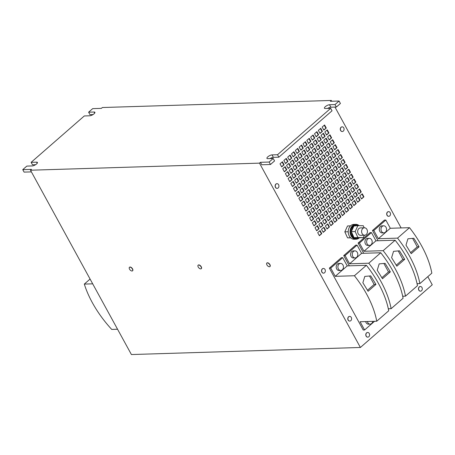 <?xml version="1.0" encoding="UTF-8"?>
<svg xmlns="http://www.w3.org/2000/svg" width="455" height="455" viewBox="0 0 455 455"><rect width="100%" height="100%" fill="white"/><g stroke="black" fill="none" stroke-linecap="round" stroke-linejoin="round"><path stroke-width="0.68" d="M367.617 332.468A2.343 1.843 88.2 0 0 367.549 332.468A2.343 1.843 88.2 0 0 365.968 333.742A2.343 1.843 88.2 0 0 366.11 336.126A2.343 1.843 88.2 0 0 367.691 337.149A2.343 1.843 88.2 0 0 367.759 337.149M368.817 336.74A2.343 1.843 88.2 0 0 369.267 333.492A2.343 1.843 88.2 0 0 367.685 332.468A2.343 1.843 88.2 0 0 366.696 332.872A2.343 1.843 88.2 0 0 366.247 336.126A2.343 1.843 88.2 0 0 367.828 337.144A2.343 1.843 88.2 0 0 368.817 336.74M420.312 286.496A2.343 1.843 88.2 0 0 420.244 286.496A2.343 1.843 88.2 0 0 418.663 287.77A2.343 1.843 88.2 0 0 418.805 290.154A2.343 1.843 88.2 0 0 420.386 291.177A2.343 1.843 88.2 0 0 420.454 291.177M421.512 290.768A2.343 1.843 88.2 0 0 421.961 287.52A2.343 1.843 88.2 0 0 420.38 286.496A2.343 1.843 88.2 0 0 419.391 286.9A2.343 1.843 88.2 0 0 418.941 290.154A2.343 1.843 88.2 0 0 420.522 291.177A2.343 1.843 88.2 0 0 421.512 290.768M349.616 316.396A2.343 1.843 88.2 0 0 349.548 316.401A2.343 1.843 88.2 0 0 347.967 317.67A2.343 1.843 88.2 0 0 348.109 320.053A2.343 1.843 88.2 0 0 349.69 321.076A2.343 1.843 88.2 0 0 349.759 321.076M350.816 320.673A2.343 1.843 88.2 0 0 351.266 317.419A2.343 1.843 88.2 0 0 349.685 316.396A2.343 1.843 88.2 0 0 348.695 316.799A2.343 1.843 88.2 0 0 348.246 320.053A2.343 1.843 88.2 0 0 349.827 321.076A2.343 1.843 88.2 0 0 350.816 320.673M276.953 183.683A2.343 1.843 88.2 0 0 276.885 183.683A2.343 1.843 88.2 0 0 275.303 184.952A2.343 1.843 88.2 0 0 275.451 187.341A2.343 1.843 88.2 0 0 277.032 188.364A2.343 1.843 88.2 0 0 277.101 188.359M278.153 187.955A2.343 1.843 88.2 0 0 278.602 184.702A2.343 1.843 88.2 0 0 277.021 183.678A2.343 1.843 88.2 0 0 276.037 184.082A2.343 1.843 88.2 0 0 275.588 187.335A2.343 1.843 88.2 0 0 277.169 188.359A2.343 1.843 88.2 0 0 278.153 187.955M342.103 126.843A2.343 1.843 88.2 0 0 342.035 126.843A2.343 1.843 88.2 0 0 340.454 128.117A2.343 1.843 88.2 0 0 340.602 130.5A2.343 1.843 88.2 0 0 342.183 131.523A2.343 1.843 88.2 0 0 342.251 131.523M343.303 131.114A2.343 1.843 88.2 0 0 343.752 127.866A2.343 1.843 88.2 0 0 342.171 126.843A2.343 1.843 88.2 0 0 341.187 127.246A2.343 1.843 88.2 0 0 340.738 130.5A2.343 1.843 88.2 0 0 342.319 131.523A2.343 1.843 88.2 0 0 343.303 131.114M388.524 211.638A2.343 1.843 88.2 0 0 388.456 211.638A2.343 1.843 88.2 0 0 386.875 212.906A2.343 1.843 88.2 0 0 387.023 215.295A2.343 1.843 88.2 0 0 388.604 216.318A2.343 1.843 88.2 0 0 388.672 216.313M389.725 215.909A2.343 1.843 88.2 0 0 390.174 212.656A2.343 1.843 88.2 0 0 388.593 211.632A2.343 1.843 88.2 0 0 387.609 212.036A2.343 1.843 88.2 0 0 387.159 215.289A2.343 1.843 88.2 0 0 388.741 216.313A2.343 1.843 88.2 0 0 389.725 215.909M117.555 329.238L111.714 329.42A74.324 38.499 48.9 0 1 92.297 302.586A74.324 38.499 48.9 0 1 84.317 284.091L92.695 283.829M90.084 279.057L84.317 284.091M381.5 231.316A3.532 2.781 -91.8 0 1 381.284 227.716A3.532 2.781 -91.8 0 1 383.667 225.799A3.532 2.781 -91.8 0 1 386.05 227.346A3.532 2.781 -91.8 0 1 386.267 230.941A3.532 2.781 -91.8 0 1 383.884 232.858A3.532 2.781 -91.8 0 1 381.5 231.316M383.884 232.858L382.189 232.909A3.532 2.781 -91.8 0 1 379.806 231.368A3.532 2.781 -91.8 0 1 379.589 227.767A3.532 2.781 -91.8 0 1 381.973 225.856L383.667 225.799M413.84 238.272L419.072 246.803L411.218 253.657L405.979 245.131L407.919 238.801L413.84 238.272M417.064 283.704L419.851 283.613A74.324 38.499 -131.1 0 0 409.733 256.501A74.324 38.499 -131.1 0 0 397.534 238.13L409.511 227.682L390.322 228.274L385.817 220.044L384.441 220.083L372.463 230.531L378.06 240.746M419.851 283.613L431.829 273.165A74.324 38.499 -131.1 0 0 421.711 246.053A74.324 38.499 -131.1 0 0 409.511 227.682M352.756 256.392A3.532 2.781 -91.8 0 1 352.54 252.792A3.532 2.781 -91.8 0 1 354.923 250.876A3.532 2.781 -91.8 0 1 357.306 252.423A3.532 2.781 -91.8 0 1 357.528 256.017A3.532 2.781 -91.8 0 1 355.145 257.934A3.532 2.781 -91.8 0 1 352.756 256.392M355.145 257.934L353.45 257.985A3.532 2.781 -91.8 0 1 351.061 256.444A3.532 2.781 -91.8 0 1 350.845 252.843A3.532 2.781 -91.8 0 1 353.228 250.927L354.923 250.876M385.095 263.343L390.327 271.88L382.473 278.733L377.235 270.207L379.174 263.877L385.095 263.343M388.32 308.774L391.112 308.689A74.324 38.499 -131.1 0 0 380.989 281.571A74.324 38.499 -131.1 0 0 368.789 263.206L380.767 252.758L361.583 253.35L357.073 245.12L355.696 245.16L343.724 255.608L349.315 265.822M391.112 308.689L403.084 298.241A74.324 38.499 -131.1 0 0 392.966 271.123A74.324 38.499 -131.1 0 0 380.767 252.758M372.753 321.349A3.532 2.781 -91.8 0 1 370.137 324.114A3.532 2.781 -91.8 0 1 367.754 322.567A3.532 2.781 -91.8 0 1 367.361 321.52M370.137 324.114L368.442 324.165A3.532 2.781 -91.8 0 1 366.059 322.618A3.532 2.781 -91.8 0 1 365.666 321.571M338.384 268.928A3.532 2.781 -91.8 0 1 338.167 265.333A3.532 2.781 -91.8 0 1 340.55 263.417A3.532 2.781 -91.8 0 1 342.939 264.958A3.532 2.781 -91.8 0 1 343.155 268.558A3.532 2.781 -91.8 0 1 340.772 270.475A3.532 2.781 -91.8 0 1 338.384 268.928M340.772 270.475L339.077 270.526A3.532 2.781 -91.8 0 1 336.694 268.979A3.532 2.781 -91.8 0 1 336.473 265.384A3.532 2.781 -91.8 0 1 338.856 263.468L340.55 263.417M370.723 275.884L375.955 284.415L368.101 291.268L362.863 282.743L364.802 276.412L370.723 275.884M364.597 329.977L360.093 321.742L376.74 321.23A74.324 38.499 -131.1 0 0 366.622 294.112A74.324 38.499 -131.1 0 0 354.417 275.741L366.394 265.293L347.211 265.891L342.7 257.655L341.33 257.695L329.352 268.143L363.226 330.017L364.597 329.977L374.55 321.298M376.74 321.23L388.712 310.782A74.324 38.499 -131.1 0 0 378.594 283.664A74.324 38.499 -131.1 0 0 366.394 265.293M367.128 243.852A3.532 2.781 -91.8 0 1 366.912 240.257A3.532 2.781 -91.8 0 1 369.295 238.34A3.532 2.781 -91.8 0 1 371.678 239.882A3.532 2.781 -91.8 0 1 371.894 243.482A3.532 2.781 -91.8 0 1 369.511 245.399A3.532 2.781 -91.8 0 1 367.128 243.852M369.511 245.399L367.816 245.45A3.532 2.781 -91.8 0 1 365.433 243.908A3.532 2.781 -91.8 0 1 365.217 240.308A3.532 2.781 -91.8 0 1 367.6 238.392L369.295 238.34M399.467 250.807L404.7 259.339L396.845 266.192L391.607 257.666L393.547 251.336L399.467 250.807M402.692 296.239L405.479 296.154A74.324 38.499 -131.1 0 0 395.361 269.036A74.324 38.499 -131.1 0 0 383.161 250.671L395.139 240.223L375.949 240.814L371.445 232.579L370.069 232.624L358.096 243.072L363.687 253.287M405.479 296.154L417.457 285.706A74.324 38.499 -131.1 0 0 407.339 258.588A74.324 38.499 -131.1 0 0 395.139 240.223M359.171 225.663A7.434 5.852 88.2 0 0 355.685 224.343L353.853 224.4A7.434 5.852 88.2 0 0 349.019 235.462A7.434 5.852 88.2 0 0 354.314 239.262L356.146 239.205A7.434 5.852 88.2 0 0 359.478 237.737M355.685 224.343A7.434 5.852 88.2 0 0 350.851 235.406A7.434 5.852 88.2 0 0 356.146 239.205M353.933 237.396A6.728 5.295 -91.8 0 1 352.159 235.036A6.728 5.295 -91.8 0 1 351.448 231.913L354.047 237.652L359.228 237.732A6.728 5.295 -91.8 0 1 356.947 238.471L356.123 238.5A6.728 5.295 -91.8 0 1 351.334 235.064A6.728 5.295 -91.8 0 1 355.708 225.049L356.532 225.026A6.728 5.295 -91.8 0 1 358.915 225.657M351.448 231.413A6.728 5.295 -91.8 0 1 353.91 226.01L351.334 231.663L355.179 231.544L357.892 237.533L363.3 237.618L364.392 235.229M354.269 225.754A6.728 5.295 -91.8 0 1 356.532 225.026M366.849 233.807A3.714 2.923 -91.8 0 1 364.637 235.224A3.714 2.923 -91.8 0 1 361.924 233.17A3.714 2.923 -91.8 0 1 362.203 229.206A3.714 2.923 -91.8 0 1 364.409 227.796A3.714 2.923 -91.8 0 1 367.122 229.849A3.714 2.923 -91.8 0 1 366.849 233.807M364.637 235.224L360.701 235.343A3.714 2.923 -91.8 0 1 357.988 233.29A3.714 2.923 -91.8 0 1 358.261 229.326A3.714 2.923 -91.8 0 1 360.474 227.915L364.409 227.796M323.374 268.473A2.343 1.843 88.2 0 0 323.306 268.473A2.343 1.843 88.2 0 0 321.725 269.741A2.343 1.843 88.2 0 0 321.873 272.13A2.343 1.843 88.2 0 0 323.454 273.154A2.343 1.843 88.2 0 0 323.522 273.148M324.574 272.744A2.343 1.843 88.2 0 0 325.024 269.491A2.343 1.843 88.2 0 0 323.442 268.467A2.343 1.843 88.2 0 0 322.459 268.877A2.343 1.843 88.2 0 0 322.009 272.124A2.343 1.843 88.2 0 0 323.59 273.148A2.343 1.843 88.2 0 0 324.574 272.744M269.974 266.528A2.343 1.211 -131.1 0 0 270.048 266.471A2.343 1.211 -131.1 0 0 270.247 265.407A2.343 1.211 -131.1 0 0 268.774 263.303A2.343 1.211 -131.1 0 0 266.971 262.945A2.343 1.211 -131.1 0 0 266.903 263.013M267.938 263.03A2.343 1.211 -131.1 0 0 266.829 263.07A2.343 1.211 -131.1 0 0 266.63 264.133A2.343 1.211 -131.1 0 0 266.698 264.372A3.839 3.839 0 0 0 268.598 266.55A2.343 1.211 -131.1 0 0 268.791 266.641A2.343 1.211 -131.1 0 0 269.906 266.596A2.343 1.211 -131.1 0 0 270.105 265.532A2.343 1.211 -131.1 0 0 267.938 263.03M201.281 268.655A2.343 1.211 -131.1 0 0 201.355 268.598A2.343 1.211 -131.1 0 0 201.554 267.534A2.343 1.211 -131.1 0 0 200.081 265.424A2.343 1.211 -131.1 0 0 198.278 265.066A2.343 1.211 -131.1 0 0 198.209 265.134M199.244 265.151A2.343 1.211 -131.1 0 0 198.135 265.191A2.343 1.211 -131.1 0 0 197.936 266.255A2.343 1.211 -131.1 0 0 198.005 266.499A3.839 3.839 0 0 0 199.899 268.672A2.343 1.211 -131.1 0 0 200.098 268.763A2.343 1.211 -131.1 0 0 201.212 268.723A2.343 1.211 -131.1 0 0 201.411 267.659A2.343 1.211 -131.1 0 0 199.244 265.151M132.581 270.776A2.343 1.211 -131.1 0 0 132.661 270.719A2.343 1.211 -131.1 0 0 132.86 269.656A2.343 1.211 -131.1 0 0 131.387 267.551A2.343 1.211 -131.1 0 0 129.584 267.193A2.343 1.211 -131.1 0 0 129.516 267.256M130.551 267.273A2.343 1.211 -131.1 0 0 129.436 267.318A2.343 1.211 -131.1 0 0 129.237 268.382A2.343 1.211 -131.1 0 0 129.311 268.621A3.839 3.839 0 0 0 131.205 270.793A2.343 1.211 -131.1 0 0 131.404 270.884A2.343 1.211 -131.1 0 0 132.519 270.844A2.343 1.211 -131.1 0 0 132.718 269.781A2.343 1.211 -131.1 0 0 130.551 267.273M35.57 164.699L32.481 164.795L31.133 162.338L84.306 115.951L89.806 115.78A3.344 1.12 -28.7 0 0 93.315 114.376A3.344 1.12 -28.7 0 0 94.89 112.294A3.344 1.12 -28.7 0 0 94.117 112.015L88.617 112.186L92.689 108.637L101.391 108.364L102.352 107.528L331.331 100.453L331.769 101.249M30.491 170.215L259.475 163.14L360.394 347.472L131.41 354.547L30.491 170.215L31.452 169.385L22.75 169.652L26.822 166.098L32.316 165.927A3.344 1.12 -28.7 0 0 35.831 164.528A3.344 1.12 -28.7 0 0 37.407 162.441A3.344 1.12 -28.7 0 0 36.628 162.168L31.133 162.338M360.394 347.472L432.25 284.784L427.808 276.674M316.197 136.807L318.591 134.72L316.913 131.649L314.519 133.736L316.197 136.807M312.369 140.151L314.763 138.064L313.08 134.993L310.685 137.08L312.369 140.151M308.536 143.496L310.93 141.408L309.246 138.331L306.852 140.424L308.536 143.496M304.702 146.84L307.097 144.747L305.413 141.676L303.019 143.769L304.702 146.84M300.869 150.184L303.263 148.091L301.58 145.02L299.185 147.113L300.869 150.184M297.035 153.528L299.43 151.435L297.752 148.364L295.352 150.451L297.035 153.528M293.202 156.867L295.602 154.78L293.919 151.708L291.524 153.796L293.202 156.867M289.374 160.211L291.769 158.124L290.085 155.053L287.691 157.14L289.374 160.211M281.708 166.9L284.102 164.812L282.418 161.735L280.024 163.828L281.708 166.9M285.541 163.555L287.935 161.468L286.252 158.397L283.857 160.484L285.541 163.555M307.392 151.754L309.787 149.667L308.103 146.595L305.709 148.683L307.392 151.754M311.226 148.41L313.62 146.322L311.937 143.251L309.542 145.338L311.226 148.41M315.059 145.065L317.453 142.978L315.77 139.907L313.376 141.994L315.059 145.065M318.887 141.727L321.287 139.634L319.603 136.563L317.209 138.65L318.887 141.727M322.72 138.383L325.115 136.29L323.437 133.218L321.042 135.311L322.72 138.383M326.553 135.038L328.948 132.945L327.27 129.874L324.87 131.967L326.553 135.038M287.088 176.728L289.482 174.64L287.805 171.569L285.404 173.656L287.088 176.728M290.921 173.389L293.316 171.296L291.632 168.225L289.238 170.312L290.921 173.389M320.03 133.463L322.424 131.376L320.747 128.304L318.346 130.392L320.03 133.463M323.863 130.124L326.258 128.031L324.574 124.96L322.18 127.047L323.863 130.124M284.398 171.814L286.792 169.726L285.109 166.655L282.714 168.742L284.398 171.814M288.231 168.469L290.626 166.382L288.942 163.311L286.548 165.398L288.231 168.469M292.064 165.131L294.459 163.038L292.775 159.967L290.381 162.054L292.064 165.131M295.898 161.787L298.292 159.694L296.609 156.622L294.214 158.715L295.898 161.787M299.726 158.442L302.126 156.349L300.442 153.278L298.048 155.371L299.726 158.442M303.559 155.098L305.953 153.011L304.276 149.934L301.875 152.027L303.559 155.098M339.686 210.739L342.08 208.652L340.397 205.58L338.002 207.668L339.686 210.739M343.519 207.395L345.914 205.307L344.23 202.236L341.836 204.323L343.519 207.395M347.353 204.05L349.747 201.963L348.064 198.892L345.669 200.979L347.353 204.05M351.18 200.712L353.58 198.619L351.897 195.548L349.503 197.635L351.18 200.712M355.014 197.368L357.408 195.275L355.73 192.203L353.336 194.296L355.014 197.368M358.847 194.023L361.242 191.93L359.564 188.859L357.164 190.952L358.847 194.023M319.382 235.713L321.776 233.625L320.098 230.554L317.698 232.642L319.382 235.713M323.215 232.374L325.609 230.281L323.926 227.21L321.531 229.297L323.215 232.374M352.324 192.448L354.718 190.361L353.04 187.289L350.64 189.377L352.324 192.448M356.157 189.109L358.551 187.016L356.868 183.945L354.473 186.032L356.157 189.109M316.691 230.799L319.086 228.711L317.402 225.64L315.008 227.727L316.691 230.799M320.525 227.454L322.919 225.367L321.236 222.296L318.841 224.383L320.525 227.454M324.358 224.11L326.753 222.023L325.069 218.952L322.675 221.039L324.358 224.11M328.186 220.772L330.586 218.679L328.902 215.607L326.508 217.695L328.186 220.772M332.019 217.427L334.414 215.334L332.736 212.263L330.341 214.356L332.019 217.427M335.853 214.083L338.247 211.996L336.569 208.919L334.169 211.012L335.853 214.083M359.86 195.866L361.537 198.937L363.932 196.85L362.254 193.779L359.86 195.866M356.026 199.21L357.704 202.282L360.104 200.194L358.421 197.117L356.026 199.21M353.876 205.626L356.271 203.533L354.587 200.462L352.193 202.555L353.876 205.626M350.043 208.97L352.437 206.877L350.754 203.806L348.359 205.893L350.043 208.97M346.209 212.309L348.604 210.221L346.92 207.15L344.526 209.237L346.209 212.309M342.376 215.653L344.771 213.566L343.093 210.494L340.693 212.582L342.376 215.653M338.543 218.997L340.937 216.91L339.259 213.839L336.865 215.926L338.543 218.997M334.709 222.341L337.11 220.254L335.426 217.177L333.032 219.27L334.709 222.341M330.882 225.686L333.276 223.593L331.593 220.521L329.198 222.614L330.882 225.686M327.048 229.03L329.443 226.937L327.759 223.866L325.365 225.959L327.048 229.03M318.159 171.416L320.553 169.328L318.87 166.257L316.475 168.344L318.159 171.416M321.986 168.071L324.387 165.984L322.703 162.913L320.309 165L321.986 168.071M325.82 164.727L328.214 162.64L326.536 159.569L324.142 161.656L325.82 164.727M329.653 161.388L332.048 159.295L330.37 156.224L327.97 158.312L329.653 161.388M333.487 158.044L335.881 155.951L334.197 152.88L331.803 154.973L333.487 158.044M337.32 154.7L339.714 152.607L338.031 149.536L335.636 151.629L337.32 154.7M297.854 196.389L300.249 194.302L298.565 191.231L296.171 193.318L297.854 196.389M301.688 193.051L304.082 190.958L302.399 187.887L300.004 189.974L301.688 193.051M330.796 153.125L333.191 151.037L331.507 147.966L329.113 150.053L330.796 153.125M334.63 149.786L337.024 147.693L335.341 144.622L332.946 146.709L334.63 149.786M295.164 191.475L297.559 189.388L295.875 186.317L293.481 188.404L295.164 191.475M298.998 188.131L301.392 186.044L299.709 182.973L297.314 185.06L298.998 188.131M302.825 184.787L305.22 182.7L303.542 179.628L301.147 181.716L302.825 184.787M306.659 181.448L309.053 179.355L307.375 176.284L304.975 178.371L306.659 181.448M310.492 178.104L312.886 176.011L311.203 172.94L308.808 175.033L310.492 178.104M314.325 174.76L316.72 172.673L315.036 169.596L312.642 171.689L314.325 174.76M336.177 162.958L338.571 160.871L336.893 157.794L334.493 159.887L336.177 162.958M340.01 159.614L342.405 157.527L340.721 154.455L338.327 156.543L340.01 159.614M300.545 201.309L302.939 199.216L301.255 196.145L298.861 198.238L300.545 201.309M304.378 197.965L306.772 195.872L305.089 192.801L302.694 194.894L304.378 197.965M308.211 194.621L310.606 192.533L308.922 189.456L306.528 191.549L308.211 194.621M312.045 191.276L314.439 189.189L312.756 186.118L310.361 188.205L312.045 191.276M315.872 187.932L318.267 185.845L316.589 182.774L314.195 184.861L315.872 187.932M319.706 184.588L322.1 182.5L320.422 179.429L318.022 181.517L319.706 184.588M332.343 166.302L334.738 164.21L333.06 161.138L330.666 163.231L332.343 166.302M328.51 169.647L330.91 167.554L329.227 164.482L326.832 166.575L328.51 169.647M324.682 172.991L327.077 170.898L325.393 167.827L322.999 169.914L324.682 172.991M320.849 176.33L323.243 174.242L321.56 171.171L319.165 173.258L320.849 176.33M317.016 179.674L319.41 177.587L317.726 174.515L315.332 176.603L317.016 179.674M313.182 183.018L315.577 180.931L313.899 177.854L311.499 179.947L313.182 183.018M309.349 186.362L311.743 184.269L310.065 181.198L307.671 183.291L309.349 186.362M305.521 189.707L307.916 187.614L306.232 184.542L303.838 186.635L305.521 189.707M325.41 143.297L327.81 141.209L326.127 138.132L323.733 140.225L325.41 143.297M329.244 139.952L331.638 137.865L329.96 134.794L327.566 136.881L329.244 139.952M289.778 181.647L292.178 179.554L290.495 176.483L288.1 178.576L289.778 181.647M293.611 178.303L296.006 176.21L294.328 173.139L291.928 175.232L293.611 178.303M297.445 174.959L299.839 172.872L298.156 169.795L295.761 171.888L297.445 174.959M301.278 171.615L303.673 169.527L301.989 166.456L299.595 168.543L301.278 171.615M305.112 168.27L307.506 166.183L305.823 163.112L303.428 165.199L305.112 168.27M308.945 164.926L311.339 162.839L309.656 159.768L307.262 161.855L308.945 164.926M321.583 146.641L323.977 144.548L322.294 141.477L319.899 143.57L321.583 146.641M317.749 149.985L320.144 147.892L318.46 144.821L316.066 146.914L317.749 149.985M313.916 153.329L316.31 151.236L314.627 148.165L312.232 150.252L313.916 153.329M310.083 156.668L312.477 154.581L310.799 151.509L308.399 153.597L310.083 156.668M306.249 160.012L308.644 157.925L306.966 154.854L304.571 156.941L306.249 160.012M302.421 163.356L304.816 161.269L303.132 158.192L300.738 160.285L302.421 163.356M298.588 166.701L300.983 164.608L299.299 161.536L296.905 163.629L298.588 166.701M294.755 170.045L297.149 167.952L295.466 164.881L293.071 166.974L294.755 170.045M326.963 156.469L329.357 154.381L327.674 151.31L325.279 153.398L326.963 156.469M323.13 159.813L325.524 157.726L323.846 154.655L321.446 156.742L323.13 159.813M319.296 163.157L321.691 161.07L320.013 157.993L317.618 160.086L319.296 163.157M315.469 166.502L317.863 164.409L316.179 161.337L313.785 163.43L315.469 166.502M311.635 169.846L314.03 167.753L312.346 164.682L309.952 166.775L311.635 169.846M307.802 173.19L310.196 171.097L308.513 168.026L306.118 170.113L307.802 173.19M303.968 176.529L306.363 174.441L304.679 171.37L302.285 173.457L303.968 176.529M300.135 179.873L302.529 177.786L300.852 174.714L298.452 176.802L300.135 179.873M312.773 161.588L315.167 159.495L313.489 156.423L311.095 158.511L312.773 161.588M316.606 158.243L319 156.15L317.323 153.079L314.923 155.172L316.606 158.243M320.439 154.899L322.834 152.812L321.15 149.735L318.756 151.828L320.439 154.899M324.273 151.555L326.667 149.468L324.984 146.396L322.589 148.484L324.273 151.555M328.106 148.211L330.501 146.123L328.817 143.052L326.423 145.139L328.106 148.211M331.934 144.866L334.334 142.779L332.65 139.708L330.256 141.795L331.934 144.866M292.474 186.561L294.868 184.474L293.185 181.397L290.79 183.49L292.474 186.561M296.302 183.217L298.702 181.13L297.018 178.059L294.624 180.146L296.302 183.217M346.943 182.62L349.338 180.533L347.654 177.456L345.26 179.549L346.943 182.62M350.777 179.276L353.171 177.188L351.488 174.117L349.093 176.204L350.777 179.276M311.311 220.971L313.705 218.878L312.022 215.806L309.627 217.899L311.311 220.971M315.139 217.626L317.539 215.533L315.855 212.462L313.461 214.555L315.139 217.626M318.972 214.282L321.366 212.195L319.689 209.118L317.294 211.211L318.972 214.282M322.805 210.938L325.2 208.851L323.522 205.779L321.122 207.867L322.805 210.938M326.639 207.594L329.033 205.506L327.35 202.435L324.955 204.523L326.639 207.594M330.472 204.249L332.867 202.162L331.183 199.091L328.789 201.178L330.472 204.249M343.11 185.964L345.504 183.871L343.821 180.8L341.426 182.893L343.11 185.964M339.276 189.308L341.671 187.215L339.993 184.144L337.593 186.237L339.276 189.308M335.443 192.653L337.837 190.56L336.16 187.488L333.765 189.576L335.443 192.653M331.61 195.991L334.01 193.904L332.326 190.833L329.932 192.92L331.61 195.991M327.782 199.335L330.176 197.248L328.493 194.177L326.099 196.264L327.782 199.335M323.949 202.68L326.343 200.592L324.66 197.515L322.265 199.608L323.949 202.68M320.115 206.024L322.51 203.931L320.826 200.86L318.432 202.953L320.115 206.024M316.282 209.368L318.676 207.275L316.998 204.204L314.598 206.297L316.282 209.368M348.49 195.792L350.885 193.705L349.207 190.634L346.812 192.721L348.49 195.792M344.657 199.136L347.057 197.049L345.373 193.978L342.979 196.065L344.657 199.136M340.829 202.481L343.224 200.393L341.54 197.316L339.146 199.409L340.829 202.481M336.996 205.825L339.39 203.732L337.707 200.661L335.312 202.754L336.996 205.825M333.162 209.169L335.557 207.076L333.873 204.005L331.479 206.098L333.162 209.169M329.329 212.513L331.723 210.42L330.046 207.349L327.646 209.436L329.329 212.513M325.496 215.852L327.89 213.765L326.212 210.693L323.818 212.781L325.496 215.852M321.662 219.196L324.062 217.109L322.379 214.038L319.984 216.125L321.662 219.196M334.306 200.911L336.7 198.818L335.016 195.747L332.622 197.834L334.306 200.911M338.133 197.567L340.533 195.474L338.85 192.402L336.455 194.495L338.133 197.567M341.967 194.222L344.361 192.135L342.683 189.058L340.289 191.151L341.967 194.222M345.8 190.878L348.194 188.791L346.517 185.72L344.116 187.807L345.8 190.878M349.633 187.534L352.028 185.447L350.344 182.375L347.95 184.463L349.633 187.534M353.467 184.19L355.861 182.102L354.178 179.031L351.783 181.118L353.467 184.19M314.001 225.885L316.396 223.797L314.712 220.72L312.318 222.813L314.001 225.885M317.835 222.54L320.229 220.453L318.546 217.382L316.151 219.469L317.835 222.54M337.729 176.13L340.124 174.043L338.44 170.972L336.046 173.059L337.729 176.13M333.896 179.475L336.29 177.387L334.607 174.316L332.213 176.404L333.896 179.475M330.063 182.819L332.457 180.732L330.774 177.655L328.379 179.748L330.063 182.819M326.229 186.163L328.624 184.07L326.946 180.999L324.546 183.092L326.229 186.163M322.396 189.507L324.79 187.414L323.113 184.343L320.718 186.436L322.396 189.507M318.563 192.852L320.963 190.759L319.279 187.688L316.885 189.775L318.563 192.852M314.735 196.19L317.129 194.103L315.446 191.032L313.051 193.119L314.735 196.19M310.901 199.535L313.296 197.447L311.612 194.376L309.218 196.463L310.901 199.535M323.539 181.249L325.934 179.156L324.25 176.085L321.856 178.172L323.539 181.249M327.373 177.905L329.767 175.812L328.083 172.741L325.689 174.834L327.373 177.905M331.206 174.561L333.6 172.473L331.917 169.396L329.522 171.489L331.206 174.561M335.034 171.216L337.434 169.129L335.75 166.058L333.356 168.145L335.034 171.216M338.867 167.872L341.261 165.785L339.584 162.714L337.189 164.801L338.867 167.872M342.7 164.528L345.095 162.441L343.417 159.369L341.017 161.457L342.7 164.528M303.235 206.223L305.629 204.136L303.951 201.059L301.551 203.152L303.235 206.223M307.068 202.879L309.463 200.792L307.779 197.72L305.385 199.808L307.068 202.879M328.92 191.077L331.314 188.99L329.636 185.919L327.242 188.006L328.92 191.077M332.753 187.733L335.147 185.646L333.47 182.574L331.069 184.662L332.753 187.733M336.586 184.389L338.981 182.301L337.297 179.23L334.903 181.317L336.586 184.389M340.42 181.05L342.814 178.957L341.131 175.886L338.736 177.973L340.42 181.05M344.253 177.706L346.647 175.613L344.964 172.542L342.57 174.635L344.253 177.706M348.081 174.362L350.481 172.269L348.797 169.197L346.403 171.29L348.081 174.362M308.621 216.051L311.015 213.964L309.332 210.892L306.937 212.98L308.621 216.051M312.448 212.713L314.843 210.619L313.165 207.548L310.771 209.636L312.448 212.713M341.557 172.786L343.957 170.699L342.274 167.628L339.879 169.715L341.557 172.786M345.39 169.448L347.785 167.355L346.107 164.283L343.713 166.371L345.39 169.448M305.925 211.137L308.319 209.05L306.642 205.978L304.247 208.066L305.925 211.137M309.758 207.793L312.153 205.706L310.475 202.634L308.075 204.722L309.758 207.793M313.592 204.449L315.986 202.361L314.303 199.29L311.908 201.377L313.592 204.449M317.425 201.11L319.82 199.017L318.136 195.946L315.742 198.033L317.425 201.11M321.258 197.766L323.653 195.673L321.969 192.601L319.575 194.694L321.258 197.766M325.086 194.421L327.486 192.334L325.803 189.257L323.408 191.35L325.086 194.421M270.48 164.494L261.779 164.767L260.436 162.304L269.138 162.037L273.205 158.488L274.553 160.945L270.48 164.494L269.138 162.037M259.475 163.14L260.436 162.304M334.96 107.073L401.134 227.944M327.606 108.432A3.344 1.12 151.3 0 1 330.853 107.204L336.353 107.033L340.42 103.478L339.077 101.021L330.375 101.289L331.331 100.453M350.521 225.868L347.523 225.964L344.827 231.862L347.54 237.851L350.782 237.902M31.406 171.882L24.098 172.109L22.75 169.652M88.617 112.186L89.965 114.643L93.053 114.552M336.353 107.033L335.005 104.576L339.077 101.021M270.122 158.579A3.344 1.12 151.3 0 1 273.37 157.35L278.864 157.18L332.036 110.793L330.694 108.335L277.522 154.723L272.022 154.893A3.344 1.12 -28.7 0 0 268.513 156.298A3.344 1.12 -28.7 0 0 266.931 158.38A3.344 1.12 -28.7 0 0 267.711 158.653L273.205 158.488M335.005 104.576L329.511 104.741A3.344 1.12 -28.7 0 0 325.996 106.146A3.344 1.12 -28.7 0 0 324.421 108.227A3.344 1.12 -28.7 0 0 325.2 108.506L330.694 108.335M278.864 157.18L277.522 154.723M364.216 227.801L363.278 225.731L357.875 225.64L355.179 231.544M354.047 237.652L357.892 237.533M359.228 237.732L363.3 237.618M353.91 226.01L357.875 225.64M356.947 238.471A6.728 5.295 -91.8 0 1 354.274 237.652M344.827 231.862L348.229 231.76M347.54 237.851L350.617 237.755M383.161 250.671L363.977 251.262L375.949 240.814M363.977 251.262L359.467 243.027L371.445 232.579M359.467 243.027L358.096 243.072M402.783 296.666L403.295 296.222M396.26 265.168L402.874 259.395L404.7 259.339M402.874 259.395L398.233 250.921M354.417 275.741L335.233 276.339L347.211 265.891M335.233 276.339L330.722 268.103L342.7 257.655M330.722 268.103L329.352 268.143M367.521 290.244L374.135 284.472L375.955 284.415M374.135 284.472L369.494 275.992M368.789 263.206L349.605 263.798L361.583 253.35M349.605 263.798L345.095 255.568L357.073 245.12M345.095 255.568L343.724 255.608M388.411 309.207L388.923 308.757M381.887 277.704L388.502 271.936L390.327 271.88M388.502 271.936L383.861 263.456M397.534 238.13L378.35 238.721L390.322 228.274M378.35 238.721L373.839 230.492L385.817 220.044M373.839 230.492L372.463 230.531M417.15 284.13L417.662 283.681M410.632 252.627L417.246 246.86L419.072 246.803M417.246 246.86L412.605 238.38M324.944 194.16L327.486 192.334M327.026 192.346L325.484 189.536M321.116 197.504L323.653 195.673M323.192 195.69L321.657 192.88M317.283 200.848L319.82 199.017M319.359 199.034L317.823 196.219M313.45 204.193L315.986 202.361M315.531 202.378L313.99 199.563M309.616 207.531L312.153 205.706M311.698 205.717L310.156 202.907M305.783 210.875L308.319 209.05M307.864 209.061L306.323 206.251M345.248 169.186L347.785 167.355M347.33 167.372L345.789 164.556M341.415 172.53L343.957 170.699M343.497 170.716L341.955 167.901M312.306 212.451L314.843 210.619M314.388 210.637L312.847 207.821M308.473 215.795L311.015 213.964M310.555 213.981L309.019 211.165M347.938 174.1L350.481 172.269M350.02 172.286L348.479 169.476M344.111 177.444L346.647 175.613M346.187 175.63L344.651 172.82M340.277 180.789L342.814 178.957M342.353 178.974L340.818 176.159M336.444 184.133L338.981 182.301M338.526 182.313L336.984 179.503M332.611 187.471L335.147 185.646M334.692 185.657L333.151 182.847M328.777 190.816L331.314 188.99M330.859 189.001L329.318 186.192M306.926 202.617L309.463 200.792M309.008 200.803L307.466 197.993M303.093 205.961L305.629 204.136M305.174 204.147L303.633 201.338M342.558 164.272L345.095 162.441M344.64 162.452L343.098 159.642M338.725 167.611L341.261 165.785M340.806 165.796L339.265 162.987M334.891 170.955L337.434 169.129M336.973 169.141L335.432 166.331M331.064 174.299L333.6 172.473M333.14 172.485L331.604 169.675M327.23 177.643L329.767 175.812M329.306 175.829L327.771 173.019M323.397 180.988L325.934 179.156M325.479 179.173L323.937 176.358M310.759 199.273L313.296 197.447M312.835 197.459L311.3 194.649M314.593 195.934L317.129 194.103M316.669 194.114L315.133 191.305M318.42 192.59L320.963 190.759M320.502 190.776L318.961 187.96M322.254 189.246L324.79 187.414M324.335 187.432L322.794 184.616M326.087 185.902L328.624 184.07M328.169 184.087L326.627 181.278M329.921 182.557L332.457 180.732M332.002 180.743L330.461 177.933M333.754 179.213L336.29 177.387M335.83 177.399L334.294 174.589M337.587 175.869L340.124 174.043M339.663 174.055L338.128 171.245M317.692 222.279L320.229 220.453M319.768 220.465L318.233 217.655M313.859 225.623L316.396 223.797M315.935 223.809L314.399 220.999M353.325 183.934L355.861 182.102M355.4 182.114L353.865 179.304M349.491 187.272L352.028 185.447M351.573 185.458L350.031 182.648M345.658 190.617L348.194 188.791M347.739 188.802L346.198 185.993M341.824 193.961L344.361 192.135M343.906 192.146L342.365 189.337M337.991 197.305L340.533 195.474M340.073 195.491L338.531 192.681M334.163 200.649L336.7 198.818M336.239 198.835L334.704 196.02M321.52 218.935L324.062 217.109M323.602 217.12L322.06 214.311M325.353 215.596L327.89 213.765M327.435 213.776L325.894 210.966M329.187 212.252L331.723 210.42M331.268 210.438L329.727 207.622M333.02 208.908L335.557 207.076M335.102 207.093L333.56 204.278M336.854 205.563L339.39 203.732M338.929 203.749L337.394 200.939M340.687 202.219L343.224 200.393M342.763 200.405L341.227 197.595M344.515 198.875L347.057 197.049M346.596 197.06L345.055 194.251M348.348 195.531L350.885 193.705M350.43 193.716L348.888 190.907M316.14 209.107L318.676 207.275M318.221 207.292L316.68 204.483M319.973 205.762L322.51 203.931M322.055 203.948L320.513 201.138M323.806 202.418L326.343 200.592M325.882 200.604L324.347 197.794M327.64 199.074L330.176 197.248M329.716 197.26L328.18 194.45M331.467 195.73L334.01 193.904M333.549 193.915L332.008 191.106M335.301 192.391L337.837 190.56M337.382 190.577L335.841 187.761M339.134 189.047L341.671 187.215M341.216 187.232L339.675 184.417M342.968 185.703L345.504 183.871M345.049 183.888L343.508 181.079M330.33 203.994L332.867 202.162M332.406 202.179L330.87 199.364M326.497 207.332L329.033 205.506M328.578 205.518L327.037 202.708M322.663 210.676L325.2 208.851M324.745 208.862L323.204 206.052M318.83 214.021L321.366 212.195M320.911 212.206L319.37 209.397M314.997 217.365L317.539 215.533M317.078 215.551L315.537 212.741M311.169 220.709L313.705 218.878M313.245 218.895L311.709 216.079M350.634 179.014L353.171 177.188M352.71 177.2L351.175 174.39M346.801 182.358L349.338 180.533M348.877 180.544L347.341 177.734M296.159 182.956L298.702 181.13M298.241 181.141L296.7 178.332M292.326 186.3L294.868 184.474M294.408 184.485L292.872 181.676M331.792 144.61L334.334 142.779M333.873 142.79L332.332 139.981M327.964 147.949L330.501 146.123M330.04 146.135L328.504 143.325M324.131 151.293L326.667 149.468M326.207 149.479L324.671 146.669M320.297 154.637L322.834 152.812M322.379 152.823L320.838 150.013M316.464 157.982L319 156.15M318.546 156.167L317.004 153.358M312.63 161.326L315.167 159.495M314.712 159.512L313.171 156.696M299.993 179.611L302.529 177.786M302.075 177.797L300.533 174.987M303.826 176.273L306.363 174.441M305.908 174.453L304.367 171.643M307.66 172.928L310.196 171.097M309.736 171.114L308.2 168.299M311.493 169.584L314.03 167.753M313.569 167.77L312.033 164.955M315.321 166.24L317.863 164.409M317.402 164.426L315.867 161.616M319.154 162.896L321.691 161.07M321.236 161.081L319.694 158.272M322.987 159.551L325.524 157.726M325.069 157.737L323.528 154.927M326.821 156.207L329.357 154.381M328.902 154.393L327.361 151.583M294.613 169.783L297.149 167.952M296.688 167.969L295.153 165.159M298.446 166.439L300.983 164.608M300.522 164.625L298.986 161.815M302.274 163.095L304.816 161.269M304.355 161.28L302.82 158.471M306.107 159.75L308.644 157.925M308.189 157.936L306.647 155.127M309.94 156.412L312.477 154.581M312.022 154.592L310.481 151.782M313.774 153.068L316.31 151.236M315.855 151.253L314.314 148.438M317.607 149.723L320.144 147.892M319.683 147.909L318.147 145.094M321.44 146.379L323.977 144.548M323.516 144.565L321.981 141.755M308.797 164.67L311.339 162.839M310.879 162.856L309.343 160.041M304.969 168.009L307.506 166.183M307.045 166.194L305.51 163.385M301.136 171.353L303.673 169.527M303.212 169.539L301.676 166.729M297.303 174.697L299.839 172.872M299.384 172.883L297.843 170.073M293.469 178.042L296.006 176.21M295.551 176.227L294.01 173.418M289.636 181.386L292.178 179.554M291.718 179.571L290.176 176.756M329.101 139.691L331.638 137.865M331.183 137.876L329.642 135.067M325.268 143.035L327.81 141.209M327.35 141.221L325.808 138.411M305.373 189.445L307.916 187.614M307.455 187.631L305.919 184.821M309.207 186.101L311.743 184.269M311.288 184.286L309.747 181.477M313.04 182.756L315.577 180.931M315.122 180.942L313.58 178.132M316.873 179.412L319.41 177.587M318.955 177.598L317.414 174.788M320.707 176.074L323.243 174.242M322.783 174.254L321.247 171.444M324.54 172.729L327.077 170.898M326.616 170.915L325.08 168.1M328.368 169.385L330.91 167.554M330.449 167.571L328.908 164.755M332.201 166.041L334.738 164.21M334.283 164.227L332.741 161.417M319.564 184.332L322.1 182.5M321.645 182.518L320.104 179.702M315.73 187.67L318.267 185.845M317.812 185.856L316.271 183.046M311.897 191.015L314.439 189.189M313.978 189.2L312.443 186.391M308.069 194.359L310.606 192.533M310.145 192.545L308.609 189.735M304.236 197.703L306.772 195.872M306.312 195.889L304.776 193.079M300.402 201.047L302.939 199.216M302.484 199.233L300.943 196.418M339.868 159.352L342.405 157.527M341.95 157.538L340.408 154.728M336.035 162.697L338.571 160.871M338.116 160.882L336.575 158.073M314.183 174.498L316.72 172.673M316.259 172.684L314.724 169.874M310.35 177.842L312.886 176.011M312.431 176.028L310.89 173.219M306.516 181.187L309.053 179.355M308.598 179.372L307.057 176.557M302.683 184.531L305.22 182.7M304.765 182.717L303.223 179.901M298.85 187.869L301.392 186.044M300.931 186.055L299.396 183.246M295.022 191.214L297.559 189.388M297.098 189.399L295.562 186.59M334.488 149.524L337.024 147.693M336.563 147.71L335.028 144.895M330.654 152.869L333.191 151.037M332.73 151.054L331.195 148.239M301.546 192.789L304.082 190.958M303.622 190.975L302.086 188.16M297.712 196.133L300.249 194.302M299.788 194.319L298.252 191.504M337.178 154.438L339.714 152.607M339.254 152.624L337.718 149.814M333.344 157.783L335.881 155.951M335.426 155.968L333.885 153.159M329.511 161.127L332.048 159.295M331.593 159.313L330.051 156.497M325.678 164.471L328.214 162.64M327.759 162.657L326.218 159.841M321.844 167.81L324.387 165.984M323.926 165.995L322.385 163.186M318.017 171.154L320.553 169.328M320.092 169.34L318.557 166.53M326.906 228.768L329.443 226.937M328.982 226.954L327.446 224.144M330.739 225.424L333.276 223.593M332.815 223.61L331.28 220.8M334.567 222.08L337.11 220.254M336.649 220.265L335.108 217.456M338.401 218.736L340.937 216.91M340.482 216.921L338.941 214.112M342.234 215.391L344.771 213.566M344.316 213.577L342.774 210.767M346.067 212.053L348.604 210.221M348.149 210.238L346.608 207.423M349.901 208.708L352.437 206.877M351.977 206.894L350.441 204.079M353.728 205.364L356.271 203.533M355.81 203.55L354.274 200.74M357.562 202.02L360.104 200.194M359.643 200.206L358.102 197.396M361.395 198.676L363.932 196.85M363.477 196.861L361.935 194.052M335.71 213.822L338.247 211.996M337.792 212.007L336.251 209.198M331.877 217.166L334.414 215.334M333.959 215.351L332.417 212.542M328.044 220.51L330.586 218.679M330.125 218.696L328.584 215.88M324.216 223.854L326.753 222.023M326.292 222.04L324.756 219.225M320.383 227.193L322.919 225.367M322.459 225.379L320.923 222.569M316.549 230.537L319.086 228.711M318.631 228.723L317.089 225.913M356.015 188.848L358.551 187.016M358.096 187.033L356.555 184.218M352.181 192.192L354.718 190.361M354.263 190.378L352.722 187.562M323.073 232.113L325.609 230.281M325.154 230.298L323.613 227.483M319.239 235.457L321.776 233.625M321.321 233.637L319.78 230.827M358.705 193.762L361.242 191.93M360.787 191.947L359.245 189.138M354.872 197.106L357.408 195.275M356.953 195.292L355.412 192.476M351.038 200.45L353.58 198.619M353.12 198.636L351.578 195.821M347.211 203.794L349.747 201.963M349.286 201.975L347.751 199.165M343.377 207.133L345.914 205.307M345.453 205.319L343.917 202.509M339.544 210.477L342.08 208.652M341.625 208.663L340.084 205.853M303.417 154.837L305.953 153.011M305.498 153.022L303.957 150.213M299.583 158.181L302.126 156.349M301.665 156.366L300.124 153.557M295.75 161.525L298.292 159.694M297.832 159.711L296.296 156.895M291.922 164.869L294.459 163.038M293.998 163.055L292.463 160.24M288.089 168.208L290.626 166.382M290.171 166.393L288.629 163.584M284.256 171.552L286.792 169.726M286.337 169.738L284.796 166.928M323.721 129.863L326.258 128.031M325.803 128.048L324.261 125.233M319.888 133.207L322.424 131.376M321.969 131.393L320.428 128.577M290.779 173.127L293.316 171.296M292.861 171.313L291.319 168.498M286.946 176.472L289.482 174.64M289.027 174.657L287.486 171.842M326.411 134.777L328.948 132.945M328.493 132.962L326.952 130.153M322.578 138.121L325.115 136.29M324.66 136.307L323.118 133.497M318.745 141.465L321.287 139.634M320.826 139.651L319.285 136.836M314.917 144.809L317.453 142.978M316.993 142.995L315.457 140.18M311.084 148.148L313.62 146.322M313.159 146.334L311.624 143.524M307.25 151.492L309.787 149.667M309.332 149.678L307.79 146.868M285.399 163.294L287.935 161.468M287.475 161.48L285.939 158.67M281.565 166.638L284.102 164.812M283.647 164.824L282.106 162.014M289.226 159.95L291.769 158.124M291.308 158.135L289.772 155.326M293.06 156.611L295.602 154.78M295.141 154.791L293.6 151.981M296.893 153.267L299.43 151.435M298.975 151.452L297.433 148.637M300.727 149.923L303.263 148.091M302.808 148.108L301.267 145.299M304.56 146.578L307.097 144.747M306.636 144.764L305.1 141.954M308.393 143.234L310.93 141.408M310.469 141.42L308.934 138.61M312.221 139.89L314.763 138.064M314.303 138.075L312.767 135.266M316.054 136.546L318.591 134.72M318.136 134.731L316.595 131.922M329.511 104.741L330.853 107.204M272.022 154.893L273.37 157.35M94.703 113.096L94.117 112.015M37.219 163.248L36.628 162.168"/></g></svg>
